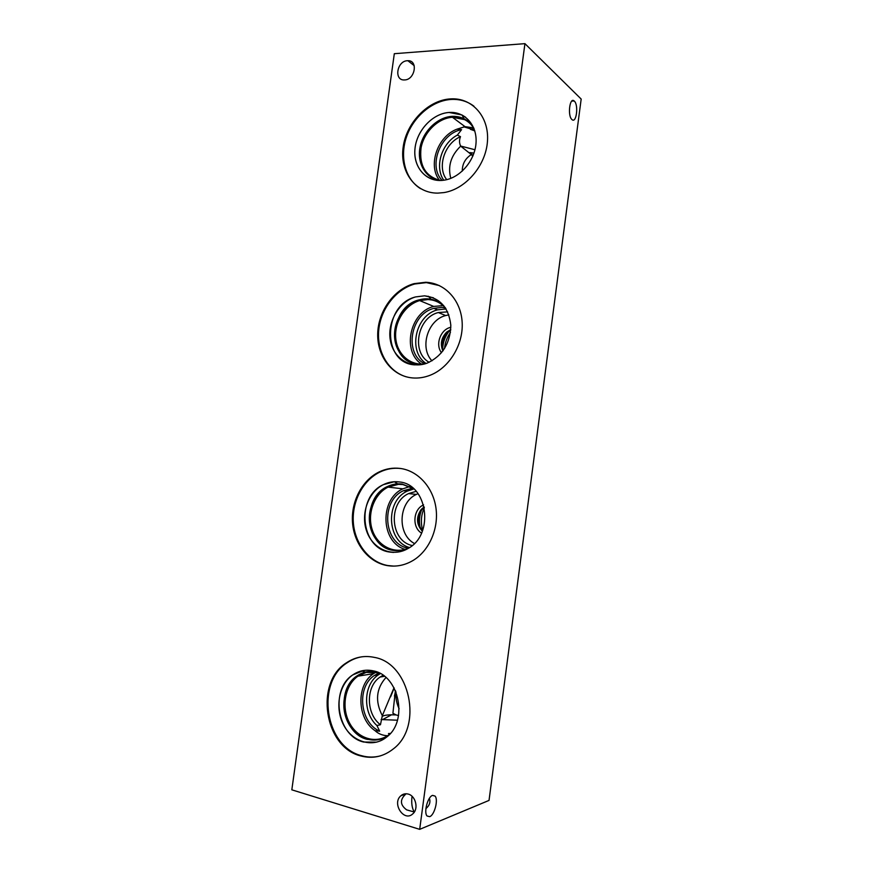 <?xml version="1.0" encoding="UTF-8"?>
<svg xmlns="http://www.w3.org/2000/svg" width="873" height="873" viewBox="0 0 873 873"><rect width="100%" height="100%" fill="white"/><g stroke="black" fill="none" stroke-linecap="round" stroke-linejoin="round"><path stroke-width="1.31" d="M581.178 99.064L489.033 800.41L419.684 829.35L291.822 789.825L394.312 53.7L524.935 43.65L581.178 99.064M418.091 493.649L416.356 494.424C398.339 502.488 396.997 534.363 414.413 543.497M423.601 504.9C413.136 509.123 411.772 527.379 421.539 533.097M412.209 545.538C390.264 541.173 387.776 502.783 408.597 493.572L416.214 491.324M450.828 178.365C447.587 166.35 450.872 155.612 460.682 146.151L471.3 154.554C465.244 158.493 462.243 164.026 462.275 171.13M446.725 179.663C436.827 167.43 444.488 143.39 460.497 136.668C459.209 139.789 459.198 142.79 460.475 145.693L460.682 146.151M448.853 314.869L445.656 315.546C427.683 319.987 419.324 347.781 431.982 360.833M450.85 327.299C440.603 329.241 434.972 344.606 441.509 352.714M429.123 362.306C411.019 352.256 417.425 317.586 438.301 312.534L447.631 311.868M394.007 687.76L382.33 715.674L380.453 724.732C365.831 713.896 365.711 686.374 380.093 677.044L383.072 675.287M385.953 677.535C376.143 688.59 374.932 701.303 382.33 715.674M472.828 156.136L471.3 154.554M474.639 130.415L470.427 129.313L474.05 128.724M470.427 129.313L474.781 130.906M394.17 688.055L390.591 696.84M382.079 716.58C383.389 715.478 386.521 714.889 391.475 714.812L396.102 714.922L392.905 713.296L395.393 690.554M396.102 714.922L398.546 715.609M381.086 719.548L397.477 720.214M379.068 672.93L374.397 675.473C356.468 686.865 359.665 722.495 379.679 731.192L375.084 730.712C378.347 733.778 382.472 735.459 387.481 735.753M379.679 731.192L376.929 725.528L380.453 724.732M413.846 488.935L407.276 491.128C385.222 500.851 386.63 541.173 409.502 547.578M409.71 486.534L402.9 488.836C379.34 499.192 380.65 542.319 405.039 549.368M412.754 488.171L403.479 490.691C380.093 500.971 383.498 544.316 408.302 548.179M409.262 547.742C394.956 554.813 377.747 546.334 372.378 530.151C366.802 514.077 374.07 494.063 388.081 487.101L398.404 484.351L402.9 484.559L413.638 488.738M473.515 127.829L465.025 126.65L457.048 129.149L461.577 129.641L457.365 135.086C441.498 143.368 434.35 167.201 443.779 180.22M461.577 129.641C440.287 133.482 427.901 166.056 442.12 180.405M457.365 135.086L460.497 136.668M457.048 129.149C437.46 136.264 427.486 165.608 439.545 180.34M465.669 117.277L461.992 114.985L449.104 112.475C432.953 113.457 417.316 129.837 415.111 147.602C412.689 165.379 424.245 180.776 440.363 180.482C425.478 176.444 419.051 165.564 421.07 147.821C424.016 132.041 438.071 118.182 452.421 117.266L464.578 119.634C468.517 121.653 471.671 124.664 474.028 128.68M446.081 308.955L437.515 309.85C415.352 315.186 407.615 351.459 426.079 363.506M443.713 305.572L433.728 306.434C409.906 312.152 401.613 351.219 421.484 364.085M445.328 307.853L441.814 307.405L433.903 308.355C410.321 314.007 403.773 353.652 424.802 363.845M425.173 363.79C410.332 366.136 396.964 354.154 395.72 337.982C394.312 321.842 405.159 304.753 419.673 300.585L428.152 299.537L431.655 299.952C437.122 301.054 441.76 303.782 445.579 308.136M380.344 673.585L378.391 674.829C363.375 684.585 362.491 712.739 376.929 725.528M390.373 733.462L388.474 733.538L390.275 733.571M376.067 672.112L373.546 673.661C356.075 684.858 356.85 718.632 375.084 730.712M389.947 733.931L389.598 734.226C376.874 744.549 357.843 738.918 349.527 722.964C341.016 707.163 344.988 685.163 357.963 676.16L366.256 672.374L378.642 672.734M474.956 149.741L460.628 146.042M473.974 153.102L469.816 152.6L473.079 155.547M402.213 484.079L397.651 483.871C380.213 484.515 366.354 505.041 369.857 524.553C372.946 544.185 392.621 556.341 408.957 547.938C394.465 555.337 376.874 546.869 371.341 530.435C365.591 514.121 372.946 493.714 387.197 486.643L397.641 483.86L402.202 484.068L413.322 488.465M473.864 128.244C468.976 120.136 461.828 116.174 452.41 116.338L464.087 118.761C468.212 120.867 471.475 124.042 473.875 128.276C471.475 124.053 468.223 120.878 464.098 118.783L452.421 116.349C437.733 116.938 423.143 131.037 420.077 147.221C416.836 163.404 425.74 178.583 439.948 180.482C425.828 178.605 416.923 163.622 419.989 147.548C422.892 131.474 437.187 117.298 451.799 116.371L451.81 116.371C437.209 117.298 422.914 131.463 420 147.537C416.934 163.589 425.806 178.572 439.905 180.482M445.35 307.787C440.538 302.244 434.59 299.264 427.497 298.85L431.044 299.264C436.696 300.399 441.476 303.258 445.372 307.831C441.476 303.269 436.707 300.41 431.055 299.275L427.508 298.861C411.096 297.977 395.229 314.749 394.574 333.202C393.592 351.677 408.138 366.802 424.813 363.888C409.721 366.485 395.993 354.427 394.651 337.982C393.134 321.58 404.144 304.131 418.909 299.897C387.656 307.405 387.099 363.179 418.582 364.172M378.293 672.57L365.394 672.101C348.447 676.008 338.92 699.633 346.417 718.85C353.521 738.274 375.576 746.502 389.674 734.226L389.031 734.771C376.143 745.236 356.85 739.529 348.436 723.357C339.804 707.337 343.842 685.043 356.992 675.931C335.33 689.539 342.238 733.8 367.358 739.398L379.69 739.496M401.842 484.024C396.789 483.435 391.912 484.308 387.219 486.643C361.116 498.134 365.361 546.945 393.166 550.383L396.844 550.732M427.497 298.85L418.92 299.897L427.486 298.839M378.249 672.548L376.547 672.079C369.508 670.54 362.993 671.817 357.002 675.931L365.372 672.09L378.282 672.559M389.042 734.76L389.642 734.269M398.863 481.896L394.345 481.721L383.4 484.646C355.824 496.748 360.222 548.375 389.587 552.042L393.559 552.423M433.423 297.791L424.594 295.816L415.624 296.918C382.592 304.819 381.905 363.801 415.155 364.881M363.692 670.475L352.768 674.916C329.874 689.266 337.087 736.081 363.626 742.039L376.721 742.148M424.125 506.875L421.092 509.592C415.974 517.34 416.399 524.542 422.346 531.21M401.154 468.572L400.991 468.55C393.712 467.644 386.684 468.823 379.897 472.075C362.775 480.379 351.677 501.833 353.369 522.905C354.995 543.966 369.366 562.201 387.732 565.529L393.832 566.108M399.157 481.94C393.712 481.23 388.452 482.136 383.389 484.646C367.991 492.252 360.276 514.579 366.944 531.963C373.371 549.488 392.894 557.651 408.095 548.462C434.732 534.44 427.574 483.991 399.157 481.94M400.194 468.43C417.709 470.656 432.855 486.916 435.9 507.595C438.999 528.252 429.418 550.492 413.311 560.313C404.876 565.366 396.08 567.101 386.925 565.529C368.537 562.201 354.154 543.944 352.528 522.851C350.837 501.757 361.957 480.281 379.089 471.966C385.877 468.714 392.915 467.524 400.194 468.43M473.963 106.222C467.448 101.323 459.973 99.064 451.527 99.424L451.428 99.435C432.473 100.417 413.431 116.567 406.491 136.93C399.463 157.282 405.323 179.347 420.6 188.688M449.65 112.431L449.093 112.464C432.244 113.479 416.126 131.256 414.893 149.709C413.355 168.194 427.137 182.872 444.193 180.165C459.94 177.906 474.716 160.981 476.003 143.336C477.476 125.657 465.2 111.569 449.65 112.431M450.708 98.878L450.806 98.878C472.151 97.58 489.284 116.753 487.472 141.175C485.923 165.554 465.713 189.125 444.041 192.573L437.82 193.119C415.384 193.369 399.594 171.752 403.162 147.133C406.425 122.526 428.25 99.969 450.708 98.878M450.763 329.547L446.649 332.144C441.258 337.796 440.003 344.06 442.884 350.946M439.403 285.591L426.395 282.612L414.795 283.987C395.993 289.149 380.748 308.867 378.74 330.081C376.656 351.284 388.125 371.352 406.054 376.765M424.594 295.816L415.613 296.918C399.016 301.632 387.132 322.137 390.318 340.164C393.221 358.29 410.681 369.465 427.257 363.081C442.436 355.933 450.293 343.307 450.817 325.214C448.744 307.623 440.003 297.824 424.594 295.816M425.642 282.274C444.881 282.874 461.042 300.192 462.166 322.464C463.443 344.693 449.279 367.806 430.171 375.237C424.322 377.518 418.451 378.424 412.569 377.933C392.326 376.241 377.18 356.642 377.703 333.999C378.064 311.366 393.898 289.149 414.031 283.66L425.642 282.274M362.328 656.736C356.959 657.544 351.972 659.519 347.356 662.651C315.469 682.108 324.832 747.059 361.738 755.734C367.991 757.469 374.201 757.513 380.388 755.876M373.338 670.879C365.929 669.253 359.065 670.606 352.768 674.916C338.855 684.53 334.577 708.112 343.667 725.07C352.539 742.181 372.935 748.248 386.553 737.139C408.597 721.196 399.059 675.287 373.338 670.879M374.364 657.391C409.743 663.098 423.58 726.412 393.297 748.925C383.443 756.695 372.64 759.041 360.898 755.974C323.948 747.277 314.586 682.25 346.505 662.771C355.049 657.063 364.347 655.263 374.364 657.391M574.325 101.104C578.788 104.946 576.387 123.857 571.968 119.568L571.902 119.503C567.374 115.858 569.753 96.652 574.183 100.984L574.325 101.104M425.904 808.616C429.505 805.593 430.673 802.167 429.407 798.337M432.528 795.412L435.049 796.078C438.541 799.559 434.514 815.142 429.691 816.659L427.083 816.015C423.547 812.479 427.748 796.678 432.528 795.412M412.034 796.285C411.238 803.051 411.991 808.3 414.304 812.021L406.643 809.86C399.976 804.851 399.736 799.559 405.934 793.961L406.207 793.775M407.342 60.728L407.866 60.706C418.527 60.204 414.926 80.163 404.385 79.934C393.799 80.643 396.822 61.034 407.342 60.728M408.248 794.092C415.723 795.87 418.811 808.802 412.896 813.756C404.09 822.519 391.519 803.378 400.925 795.729C403.064 793.906 405.509 793.361 408.248 794.092M422.456 530.937C417.229 523.811 417.174 516.521 422.292 509.079L424.191 507.158M422.205 508.402L421.812 509.286M421.441 510.192C419.313 515.845 418.887 521.618 420.164 527.532M443.178 350.553C441.051 343.58 442.622 337.425 447.882 332.078L450.719 330.049M449.3 330.932C445.121 336.225 442.906 342.227 442.676 348.949M394.432 696.076L395.578 690.99M396.004 691.983C395.524 697.898 396.582 703.518 399.157 708.832M422.674 530.358C420.513 522.621 421.07 515.081 424.322 507.759M444.532 348.556C445.066 342.663 447.041 337.294 450.457 332.449M463.705 126.792L471.606 129.149M471.889 129.106L463.847 126.771M459.547 99.915L460.638 99.718M461.839 100.395L462.69 100.264M524.935 43.65L419.684 829.35M416.356 494.424L408.597 493.572M445.656 315.546L438.301 312.534M384.469 676.313L380.093 677.044M384.807 709.749L382.287 715.795M391.475 714.812L382.767 719.505M402.9 488.836L388.081 487.101M407.276 491.128L403.479 490.691M465.025 126.65L452.421 117.266M433.728 306.434L419.673 300.585M437.515 309.85L433.903 308.355M378.391 674.829L374.397 675.473M373.546 673.661L357.963 676.16M398.404 484.351L394.345 481.721M464.578 119.634L461.992 114.985M431.655 299.952L428.348 296.253M366.256 672.374L365.394 672.101M365.372 672.09L361.575 670.89M379.897 472.075L379.089 471.966M451.527 99.424L450.806 98.878M414.795 283.987L414.031 283.66M347.356 662.651L346.505 662.771M571.76 101.093L574.183 100.984M432.637 795.379L435.049 796.078M407.866 60.706L414.195 65.65M400.925 795.729L405.934 793.961M421.092 509.592L422.292 509.079M446.649 332.144L447.882 332.078"/></g></svg>
